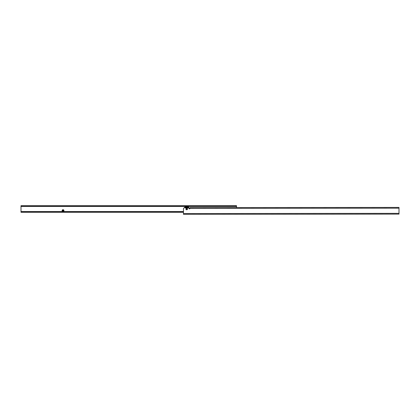 <?xml version="1.0" encoding="UTF-8"?>
<svg xmlns="http://www.w3.org/2000/svg" width="420" height="420" viewBox="0 0 420 420"><rect width="100%" height="100%" fill="white"/><g stroke="black" fill="none" stroke-linecap="round" stroke-linejoin="round"><path stroke-width="0.63" d="M62.538 210.625A0.488 0.488 0 0 1 63.026 210.142A0.488 0.488 0 0 1 63.509 210.625A0.488 0.488 0 0 1 63.026 211.113A0.488 0.488 0 0 1 62.538 210.625M63.945 210.625A0.919 0.919 0 0 0 63.026 209.706A0.919 0.919 0 0 0 62.102 210.625A0.919 0.919 0 0 0 62.885 211.538L63.163 211.538A0.919 0.919 0 0 0 63.945 210.625M21 206.335L21 205.69L21 206.335L235.51 206.335L235.51 205.69L21 205.69L21 212.294L21 211.643L21.614 211.643L21.614 212.294L183.466 212.294L183.466 214.31L399 214.111L398.995 207.417L189.961 207.611L189.961 208.415A0.436 0.436 0 0 1 189.525 208.85L189.315 208.85A0.436 0.436 0 0 1 188.879 208.415L188.879 207.827A0.436 0.436 0 0 0 188.879 207.827L184.543 207.769A1.082 1.082 0 0 0 183.461 208.856L183.466 213.554L399 213.355M21 212.294L21.614 212.294M21.614 211.643L183.461 211.643M236.534 207.569L236.534 205.69L236.534 206.335L235.51 206.335M21.614 205.69L21.614 206.335M236.534 205.69L235.51 205.69M62.664 210.625A0.357 0.357 0 0 0 63.026 210.982A0.357 0.357 0 0 0 63.383 210.625A0.357 0.357 0 0 0 63.026 210.268A0.357 0.357 0 0 0 62.664 210.625M227.656 214.274L228.9 214.268M187.388 214.31L186.044 214.31M364.34 214.142L363.657 214.148M247.37 214.253L246.687 214.253M185.409 207.769A1.764 1.764 0 0 1 188.013 207.769M187.924 207.769A1.701 1.701 0 0 0 185.498 207.769M185.582 207.764L185.714 207.653A0.43 0.43 0 0 1 185.892 207.769M187.525 207.769A0.43 0.43 0 0 1 187.703 207.648L187.834 207.764A0.294 0.294 0 0 0 187.792 207.769M186.905 207.674L186.942 207.333A0.294 0.294 0 0 1 186.947 207.679M186.942 207.333L187.11 207.365A0.43 0.43 0 0 1 187.084 207.716M186.47 207.679A0.294 0.294 0 0 1 186.475 207.333L187.01 207.344A0.347 0.347 0 0 0 186.963 207.275M186.333 207.716A0.43 0.43 0 0 1 186.307 207.365L186.475 207.333M185.714 207.653A1.643 1.643 0 0 1 186.307 207.365M187.11 207.365A1.643 1.643 0 0 1 187.703 207.648M186.517 207.674L186.538 207.322M186.365 207.512L186.711 207.165L187.052 207.512M187.63 207.785L188.113 207.842M185.309 207.842L185.792 207.79M185.084 207.769A2.016 2.016 0 0 1 188.333 207.764M184.396 207.779A2.599 2.599 0 0 1 189.31 208.85M189.2 208.834A2.489 2.489 0 0 0 184.522 207.769M187.142 207.769A1.265 1.265 0 0 0 186.275 207.769M186.191 207.769A1.302 1.302 0 0 1 187.231 207.769M185.897 208.96A0.814 0.814 0 0 0 186.711 209.769A0.814 0.814 0 0 0 187.525 208.96A0.814 0.814 0 0 0 186.711 208.147A0.814 0.814 0 0 0 185.897 208.96M186.711 209.402A0.441 0.441 0 0 0 187.152 208.96A0.441 0.441 0 0 0 186.711 208.514A0.441 0.441 0 0 0 186.27 208.96A0.441 0.441 0 0 0 186.711 209.402M63.163 211.538L183.461 211.538M21 211.538L62.885 211.538M21.583 212.294L21.583 211.643M21 206.446L186.044 206.446M187.378 206.446L236.534 206.446M21.583 205.69L21.583 206.335M235.567 205.69L235.567 206.335M398.995 208.178L189.961 208.373"/></g></svg>

